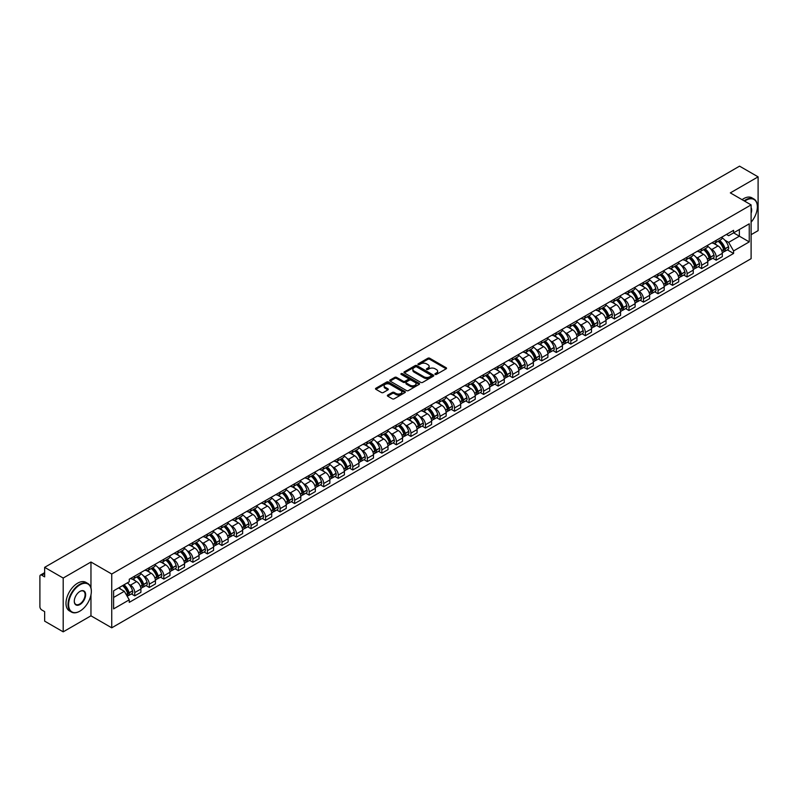 <?xml version="1.0" encoding="UTF-8"?>
<svg xmlns="http://www.w3.org/2000/svg" width="798" height="798" viewBox="0 0 798 798"><rect width="100%" height="100%" fill="white"/><g stroke="black" fill="none" stroke-linecap="round" stroke-linejoin="round"><path stroke-width="1.2" d="M435.179 374.402A0.908 0.519 0 0 0 436.456 374.402L446.172 368.796A1.297 0.748 0 0 0 446.551 368.267A1.297 0.748 0 0 0 446.172 367.738L429.713 358.232A1.297 0.748 0 0 0 427.888 358.232L418.172 363.848A0.908 0.519 0 0 0 419.449 364.586L420.706 363.858A4.14 2.394 0 0 1 426.561 363.858L427.928 364.646A4.14 2.394 0 0 1 429.144 366.342A4.14 2.394 0 0 1 427.928 368.028L426.671 368.756A0.908 0.519 0 0 0 427.957 369.494L429.214 368.766A4.14 2.394 0 0 1 435.06 368.766L436.436 369.564A4.14 2.394 0 0 1 437.653 371.25A4.14 2.394 0 0 1 436.436 372.935L435.179 373.664A0.908 0.519 0 0 0 435.179 374.402L435.179 373.664M387.738 395.09A1.297 0.748 0 0 0 387.359 395.618A1.297 0.748 0 0 0 387.738 396.147L392.357 398.81A1.297 0.748 0 0 0 394.182 398.81L404.975 392.586A1.297 0.748 0 0 0 405.354 392.057A1.297 0.748 0 0 0 404.975 391.529L388.516 382.023A1.297 0.748 0 0 0 386.681 382.023L375.888 388.247A1.297 0.748 0 0 0 375.509 388.776A1.297 0.748 0 0 0 375.888 389.304L381.474 392.526A1.297 0.748 0 0 0 383.299 392.526L387.918 389.863A1.297 0.748 0 0 0 388.297 389.334A1.297 0.748 0 0 0 387.918 388.806L385.155 387.21A3.461 1.995 0 0 1 384.137 385.793A3.461 1.995 0 0 1 386.272 383.948A3.461 1.995 0 0 1 390.042 384.387L400.885 390.641A3.461 1.995 0 0 1 401.893 392.057A3.461 1.995 0 0 1 399.758 393.903A3.461 1.995 0 0 1 395.988 393.464L394.182 392.426A1.297 0.748 0 0 0 392.357 392.426L387.738 395.09L387.738 396.147L392.357 393.504L392.357 392.426M111.74 574.021L90.962 562.021L63.192 578.051L44.648 567.348L739.556 166.154L758.1 176.857L730.33 192.887L751.108 204.887L111.74 574.021L111.74 627.817L751.108 258.682L751.108 204.887M420.795 382.392A1.297 0.748 0 0 0 422.631 382.392L433.414 376.157A1.297 0.748 0 0 0 433.793 375.629A1.297 0.748 0 0 0 433.414 375.1L416.955 365.604A1.297 0.748 0 0 0 415.13 365.604L404.337 371.828A1.297 0.748 0 0 0 403.958 372.357A1.297 0.748 0 0 0 404.337 372.885L420.795 382.392M401.544 374.601A0.908 0.519 0 0 1 402.461 374.731L419.179 384.377L408.406 390.601A1.297 0.748 0 0 1 406.571 390.601L390.112 381.095L394.731 378.452L394.731 377.374L390.112 380.038A1.297 0.748 0 0 0 389.733 380.566A1.297 0.748 0 0 0 390.112 381.095L390.112 380.038M394.731 378.452A1.297 0.748 0 0 1 396.556 378.452L396.556 377.374A1.297 0.748 0 0 0 394.731 377.374M396.556 377.374L403.239 381.225A1.297 0.748 0 0 0 405.065 381.225L408.127 379.459A1.297 0.748 0 0 0 408.506 378.93A1.297 0.748 0 0 0 408.127 378.402L401.175 374.392A0.908 0.519 0 0 1 402.461 373.654L419.199 383.319A1.297 0.748 0 0 1 419.578 383.838A1.297 0.748 0 0 1 419.199 384.367L419.199 383.319M63.192 578.051L63.192 631.846L44.648 621.143L44.648 611.627L41.765 609.951A2.633 1.526 -120 0 1 39.9 606.729L39.9 576.276A2.633 1.526 -120 0 1 40.449 575.069L44.648 572.645M751.108 234.682L758.1 230.652L758.1 176.857M63.192 631.846L90.962 615.817L111.74 627.817M44.648 567.348L44.648 576.874L41.765 575.208A2.633 1.526 -120 0 0 40.449 575.069M716.175 240.388A6.065 3.501 60 0 1 714.918 243.111L721.063 239.56A6.065 3.501 -120 0 0 722.32 236.836M710.33 248.587L711.886 249.475A6.065 3.501 60 0 1 716.175 256.906L722.32 253.355A6.065 3.501 -120 0 0 718.03 245.924L713.631 243.39M722.32 253.355L722.32 256.637L716.175 260.188L712.833 258.263M714.918 243.111A6.065 3.501 60 0 1 711.936 242.831M716.175 256.906L716.175 260.188M701.632 248.777A6.065 3.501 60 0 1 700.385 251.5L706.529 247.949A6.065 3.501 -120 0 0 707.786 245.225M698.3 266.652L701.632 268.577L707.786 265.026L707.786 261.744A6.065 3.501 -120 0 0 703.497 254.323L699.098 251.779M700.385 251.5A6.065 3.501 60 0 1 697.392 251.23M695.796 256.976L697.352 257.874A6.065 3.501 60 0 1 701.632 265.295L701.632 268.577M687.098 257.165A6.065 3.501 60 0 1 685.841 259.889L691.996 256.338A6.065 3.501 -120 0 0 693.253 253.624M683.766 275.041L687.098 276.966L693.253 273.415L693.253 270.133A6.065 3.501 -120 0 0 688.963 262.712L684.564 260.168M685.841 259.889A6.065 3.501 60 0 1 682.859 259.619M681.263 265.365L682.819 266.263A6.065 3.501 60 0 1 687.098 273.684L687.098 276.966M672.564 265.564A6.065 3.501 60 0 1 671.308 268.288L677.462 264.736A6.065 3.501 -120 0 0 678.709 262.013M669.233 283.43L672.564 285.355L678.719 281.804L678.719 278.532A6.065 3.501 -120 0 0 674.43 271.101L670.031 268.567M671.308 268.288A6.065 3.501 60 0 1 668.325 268.008M666.729 273.754L668.275 274.652A6.065 3.501 60 0 1 672.564 282.073L672.564 285.355M658.031 273.953A6.065 3.501 60 0 1 656.774 276.677L662.919 273.125A6.065 3.501 -120 0 0 664.175 270.402M654.699 291.829L658.031 293.754L664.175 290.203L664.175 286.921A6.065 3.501 -120 0 0 659.896 279.5L655.487 276.956M656.774 276.677A6.065 3.501 60 0 1 653.791 276.397M652.195 282.153L653.742 283.051A6.065 3.501 60 0 1 658.031 290.472L658.031 293.754M643.497 282.342A6.065 3.501 60 0 1 642.24 285.066L648.385 281.514A6.065 3.501 -120 0 0 649.642 278.791M640.156 300.218L643.497 302.143L649.642 298.592L649.642 295.31A6.065 3.501 -120 0 0 645.353 287.888L640.954 285.345M642.24 285.066A6.065 3.501 60 0 1 639.258 284.796M637.662 290.542L639.208 291.44A6.065 3.501 60 0 1 643.497 298.861L643.497 302.143M628.954 290.741A6.065 3.501 60 0 1 627.707 293.455L633.851 289.913A6.065 3.501 -120 0 0 635.108 287.19M625.622 308.607L628.954 310.532L635.108 306.981L635.108 303.699A6.065 3.501 -120 0 0 630.819 296.277L626.42 293.734M627.707 293.455A6.065 3.501 60 0 1 624.714 293.185M623.118 298.931L624.674 299.829A6.065 3.501 60 0 1 628.954 307.25L628.954 310.532M614.42 299.13A6.065 3.501 60 0 1 613.163 301.853L619.318 298.302A6.065 3.501 -120 0 0 620.575 295.579M611.088 317.006L614.42 318.931L620.575 315.38L620.575 312.098A6.065 3.501 -120 0 0 616.285 304.666L611.886 302.133M613.163 301.853A6.065 3.501 60 0 1 610.181 301.574M608.585 307.33L610.141 308.218A6.065 3.501 60 0 1 614.42 315.649L614.42 318.931M599.887 307.519A6.065 3.501 60 0 1 598.63 310.242L604.784 306.691A6.065 3.501 -120 0 0 606.041 303.968M596.555 325.394L599.887 327.32L606.041 323.769L606.041 320.487A6.065 3.501 -120 0 0 601.752 313.065L597.353 310.522M598.63 310.242A6.065 3.501 60 0 1 595.647 309.973M594.051 315.719L595.597 316.616A6.065 3.501 60 0 1 599.887 324.038L599.887 327.32M585.353 315.918A6.065 3.501 60 0 1 584.096 318.631L590.251 315.08A6.065 3.501 -120 0 0 591.498 312.367M582.021 333.783L585.353 335.709L591.498 332.158L591.498 328.876A6.065 3.501 -120 0 0 587.218 321.454L582.809 318.911M584.096 318.631A6.065 3.501 60 0 1 581.114 318.362M579.518 324.108L581.064 325.005A6.065 3.501 60 0 1 585.353 332.427L585.353 335.709M570.819 324.307A6.065 3.501 60 0 1 569.563 327.03L575.707 323.479A6.065 3.501 -120 0 0 576.964 320.756M567.478 342.172L570.819 344.108L576.964 340.556L576.964 337.275A6.065 3.501 -120 0 0 572.685 329.843L568.276 327.31M569.563 327.03A6.065 3.501 60 0 1 566.58 326.751M564.984 332.507L566.53 333.394A6.065 3.501 60 0 1 570.819 340.826L570.819 344.108M556.276 332.696A6.065 3.501 60 0 1 555.029 335.419L561.174 331.868A6.065 3.501 -120 0 0 562.43 329.145M552.944 350.571L556.286 352.497L562.43 348.945L562.43 345.664A6.065 3.501 -120 0 0 558.141 338.242L553.742 335.699M555.029 335.419A6.065 3.501 60 0 1 552.046 335.15M550.44 340.896L551.997 341.793A6.065 3.501 60 0 1 556.286 349.215L556.286 352.497M541.742 341.085A6.065 3.501 60 0 1 540.485 343.808L546.64 340.257A6.065 3.501 -120 0 0 547.897 337.544M538.411 358.96L541.742 360.886L547.897 357.334L547.897 354.053A6.065 3.501 -120 0 0 543.608 346.631L539.209 344.088M540.485 343.808A6.065 3.501 60 0 1 537.503 343.539M535.907 349.285L537.463 350.182A6.065 3.501 60 0 1 541.742 357.604L541.742 360.886M527.209 349.484A6.065 3.501 60 0 1 525.952 352.207L532.106 348.656A6.065 3.501 -120 0 0 533.363 345.933M523.877 367.349L527.209 369.274L533.363 365.723L533.363 362.452A6.065 3.501 -120 0 0 529.074 355.02L524.675 352.487M525.952 352.207A6.065 3.501 60 0 1 522.969 351.928M521.373 357.674L522.919 358.571A6.065 3.501 60 0 1 527.209 365.993L527.209 369.274M512.675 357.873A6.065 3.501 60 0 1 511.418 360.596L517.573 357.045A6.065 3.501 -120 0 0 518.82 354.322M509.343 375.748L512.675 377.673L518.82 374.122L518.82 370.841A6.065 3.501 -120 0 0 514.54 363.419L510.141 360.876M511.418 360.596A6.065 3.501 60 0 1 508.436 360.317M506.84 366.073L508.386 366.97A6.065 3.501 60 0 1 512.675 374.392L512.675 377.673M498.142 366.262A6.065 3.501 60 0 1 496.885 368.985L503.029 365.434A6.065 3.501 -120 0 0 504.286 362.711M494.8 384.137L498.142 386.062L504.286 382.511L504.286 379.23A6.065 3.501 -120 0 0 500.007 371.808L495.598 369.265M496.885 368.985A6.065 3.501 60 0 1 493.902 368.716M492.306 374.462L493.852 375.359A6.065 3.501 60 0 1 498.142 382.781L498.142 386.062M483.608 374.661A6.065 3.501 60 0 1 482.351 377.374L488.496 373.833A6.065 3.501 -120 0 0 489.753 371.11M480.266 392.526L483.608 394.451L489.753 390.9L489.753 387.619A6.065 3.501 -120 0 0 485.463 380.197L481.064 377.654M482.351 377.374A6.065 3.501 60 0 1 479.369 377.105M477.763 382.85L479.319 383.748A6.065 3.501 60 0 1 483.608 391.17L483.608 394.451M469.064 383.05A6.065 3.501 60 0 1 467.818 385.773L473.962 382.222A6.065 3.501 -120 0 0 475.219 379.499M465.733 400.925L469.064 402.85L475.219 399.299L475.219 396.017A6.065 3.501 -120 0 0 470.93 388.586L466.531 386.052M467.818 385.773A6.065 3.501 60 0 1 464.825 385.494M463.229 391.249L464.785 392.137A6.065 3.501 60 0 1 469.064 399.569L469.064 402.85M454.531 391.439A6.065 3.501 60 0 1 453.274 394.162L459.429 390.611A6.065 3.501 -120 0 0 460.685 387.888M451.199 409.314L454.531 411.239L460.685 407.688L460.685 404.406A6.065 3.501 -120 0 0 456.396 396.985L451.997 394.441M453.274 394.162A6.065 3.501 60 0 1 450.291 393.893M448.695 399.638L450.252 400.536A6.065 3.501 60 0 1 454.531 407.958L454.531 411.239M439.997 399.838A6.065 3.501 60 0 1 438.74 402.551L444.895 399A6.065 3.501 -120 0 0 446.142 396.287M436.666 417.703L439.997 419.628L446.152 416.077L446.152 412.795A6.065 3.501 -120 0 0 441.863 405.374L437.464 402.83M438.74 402.551A6.065 3.501 60 0 1 435.758 402.282M434.162 408.027L435.708 408.925A6.065 3.501 60 0 1 439.997 416.347L439.997 419.628M425.464 408.227A6.065 3.501 60 0 1 424.207 410.95L430.351 407.399A6.065 3.501 -120 0 0 431.608 404.676M422.132 426.092L425.464 428.027L431.608 424.476L431.608 421.194A6.065 3.501 -120 0 0 427.329 413.763L422.92 411.229M424.207 410.95A6.065 3.501 60 0 1 421.224 410.671M419.628 416.426L421.174 417.314A6.065 3.501 60 0 1 425.464 424.745L425.464 428.027M410.93 416.616A6.065 3.501 60 0 1 409.673 419.339L415.818 415.788A6.065 3.501 -120 0 0 417.075 413.065M407.588 434.491L410.93 436.416L417.075 432.865L417.075 429.583A6.065 3.501 -120 0 0 412.785 422.162L408.386 419.618M409.673 419.339A6.065 3.501 60 0 1 406.691 419.07M405.095 424.815L406.641 425.713A6.065 3.501 60 0 1 410.93 433.134L410.93 436.416M396.387 425.005A6.065 3.501 60 0 1 395.14 427.728L401.284 424.177A6.065 3.501 -120 0 0 402.541 421.464M393.055 442.88L396.387 444.805L402.541 441.254L402.541 437.972A6.065 3.501 -120 0 0 398.252 430.551L393.853 428.007M395.14 427.728A6.065 3.501 60 0 1 392.147 427.459M390.551 433.204L392.107 434.102A6.065 3.501 60 0 1 396.387 441.523L396.387 444.805M381.853 433.404A6.065 3.501 60 0 1 380.596 436.127L386.751 432.576A6.065 3.501 -120 0 0 388.008 429.853M378.521 451.269L381.853 453.194L388.008 449.643L388.008 446.361A6.065 3.501 -120 0 0 383.718 438.94L379.319 436.406M380.596 436.127A6.065 3.501 60 0 1 377.614 435.848M376.018 441.593L377.574 442.491A6.065 3.501 60 0 1 381.853 449.912L381.853 453.194M367.319 441.793A6.065 3.501 60 0 1 366.063 444.516L372.217 440.965A6.065 3.501 -120 0 0 373.474 438.242M363.988 459.668L367.319 461.593L373.474 458.042L373.474 454.76A6.065 3.501 -120 0 0 369.185 447.339L364.786 444.795M366.063 444.516A6.065 3.501 60 0 1 363.08 444.237M361.484 449.992L363.03 450.89A6.065 3.501 60 0 1 367.319 458.311L367.319 461.593M352.786 450.182A6.065 3.501 60 0 1 351.529 452.905L357.684 449.354A6.065 3.501 -120 0 0 358.93 446.631M349.454 468.057L352.786 469.982L358.93 466.431L358.93 463.149A6.065 3.501 -120 0 0 354.651 455.728L350.242 453.184M351.529 452.905A6.065 3.501 60 0 1 348.546 452.636M346.95 458.381L348.497 459.279A6.065 3.501 60 0 1 352.786 466.7L352.786 469.982M338.252 458.581A6.065 3.501 60 0 1 336.995 461.294L343.14 457.753A6.065 3.501 -120 0 0 344.397 455.03M334.911 476.446L338.252 478.371L344.397 474.82L344.397 471.538A6.065 3.501 -120 0 0 340.118 464.117L335.709 461.573M336.995 461.294A6.065 3.501 60 0 1 334.013 461.025M332.417 466.77L333.963 467.668A6.065 3.501 60 0 1 338.252 475.089L338.252 478.371M323.709 466.97A6.065 3.501 60 0 1 322.462 469.693L328.606 466.142A6.065 3.501 -120 0 0 329.863 463.419M320.377 484.845L323.719 486.77L329.863 483.219L329.863 479.937A6.065 3.501 -120 0 0 325.574 472.506L321.175 469.972M322.462 469.693A6.065 3.501 60 0 1 319.479 469.414M317.873 475.169L319.429 476.057A6.065 3.501 60 0 1 323.719 483.488L323.719 486.77M309.175 475.359A6.065 3.501 60 0 1 307.918 478.082L314.073 474.531A6.065 3.501 -120 0 0 315.33 471.808M305.843 493.234L309.175 495.159L315.33 491.608L315.33 488.326A6.065 3.501 -120 0 0 311.04 480.905L306.641 478.361M307.918 478.082A6.065 3.501 60 0 1 304.936 477.812M303.34 483.558L304.896 484.456A6.065 3.501 60 0 1 309.175 491.877L309.175 495.159M294.642 483.758A6.065 3.501 60 0 1 293.385 486.471L299.539 482.92A6.065 3.501 -120 0 0 300.796 480.206M291.31 501.623L294.642 503.548L300.796 499.997L300.796 496.715A6.065 3.501 -120 0 0 296.507 489.294L292.108 486.75M293.385 486.471A6.065 3.501 60 0 1 290.402 486.201M288.806 491.947L290.352 492.845A6.065 3.501 60 0 1 294.642 500.266L294.642 503.548M280.108 492.147A6.065 3.501 60 0 1 278.851 494.87L285.006 491.319A6.065 3.501 -120 0 0 286.253 488.595M276.776 510.012L280.108 511.947L286.253 508.396L286.253 505.114A6.065 3.501 -120 0 0 281.973 497.683L277.574 495.149M278.851 494.87A6.065 3.501 60 0 1 275.869 494.59M274.273 500.346L275.819 501.234A6.065 3.501 60 0 1 280.108 508.665L280.108 511.947M265.574 500.536A6.065 3.501 60 0 1 264.318 503.259L270.462 499.708A6.065 3.501 -120 0 0 271.719 496.984M262.233 518.411L265.574 520.336L271.719 516.785L271.719 513.503A6.065 3.501 -120 0 0 267.44 506.082L263.031 503.538M264.318 503.259A6.065 3.501 60 0 1 261.335 502.989M259.739 508.735L261.285 509.633A6.065 3.501 60 0 1 265.574 517.054L265.574 520.336M251.041 508.925A6.065 3.501 60 0 1 249.784 511.648L255.929 508.097A6.065 3.501 -120 0 0 257.185 505.383M247.699 526.8L251.041 528.725L257.185 525.174L257.185 521.892A6.065 3.501 -120 0 0 252.896 514.471L248.497 511.927M249.784 511.648A6.065 3.501 60 0 1 246.801 511.378M245.195 517.124L246.752 518.022A6.065 3.501 60 0 1 251.041 525.443L251.041 528.725M236.497 517.323A6.065 3.501 60 0 1 235.25 520.047L241.395 516.496A6.065 3.501 -120 0 0 242.652 513.772M233.166 535.189L236.497 537.114L242.652 533.563L242.652 530.281A6.065 3.501 -120 0 0 238.363 522.86L233.964 520.316M235.25 520.047A6.065 3.501 60 0 1 232.258 519.767M230.662 525.513L232.218 526.411A6.065 3.501 60 0 1 236.497 533.832L236.497 537.114M221.964 525.712A6.065 3.501 60 0 1 220.707 528.436L226.861 524.885A6.065 3.501 -120 0 0 228.118 522.161M218.632 543.588L221.964 545.513L228.118 541.962L228.118 538.68A6.065 3.501 -120 0 0 223.829 531.259L219.43 528.715M220.707 528.436A6.065 3.501 60 0 1 217.724 528.156M216.128 533.912L217.684 534.8A6.065 3.501 60 0 1 221.964 542.231L221.964 545.513M207.43 534.101A6.065 3.501 60 0 1 206.173 536.825L212.328 533.273A6.065 3.501 -120 0 0 213.575 530.55M204.098 551.977L207.43 553.902L213.585 550.351L213.585 547.069A6.065 3.501 -120 0 0 209.295 539.648L204.896 537.104M206.173 536.825A6.065 3.501 60 0 1 203.191 536.555M201.595 542.301L203.141 543.199A6.065 3.501 60 0 1 207.43 550.62L207.43 553.902M192.897 542.5A6.065 3.501 60 0 1 191.64 545.214L197.784 541.672A6.065 3.501 -120 0 0 199.041 538.949M189.565 560.366L192.897 562.291L199.041 558.74L199.041 555.458A6.065 3.501 -120 0 0 194.762 548.036L190.353 545.493M191.64 545.214A6.065 3.501 60 0 1 188.657 544.944M187.061 550.69L188.607 551.588A6.065 3.501 60 0 1 192.897 559.009L192.897 562.291M178.363 550.889A6.065 3.501 60 0 1 177.106 553.613L183.251 550.061A6.065 3.501 -120 0 0 184.508 547.338M175.021 568.765L178.363 570.69L184.508 567.139L184.508 563.857A6.065 3.501 -120 0 0 180.218 556.425L175.819 553.892M177.106 553.613A6.065 3.501 60 0 1 174.124 553.333M172.528 559.089L174.074 559.977A6.065 3.501 60 0 1 178.363 567.408L178.363 570.69M163.819 559.278A6.065 3.501 60 0 1 162.573 562.001L168.717 558.45A6.065 3.501 -120 0 0 169.974 555.727M160.488 577.154L163.819 579.079L169.974 575.528L169.974 572.246A6.065 3.501 -120 0 0 165.685 564.824L161.286 562.281M162.573 562.001A6.065 3.501 60 0 1 159.58 561.732M157.984 567.478L159.54 568.375A6.065 3.501 60 0 1 163.819 575.797L163.819 579.079M149.286 567.677A6.065 3.501 60 0 1 148.029 570.39L154.184 566.839A6.065 3.501 -120 0 0 155.44 564.126M145.954 585.542L149.286 587.468L155.44 583.917L155.44 580.635A6.065 3.501 -120 0 0 151.151 573.213L146.752 570.67M148.029 570.39A6.065 3.501 60 0 1 145.046 570.121M143.45 575.867L145.007 576.764A6.065 3.501 60 0 1 149.286 584.186L149.286 587.468M134.752 576.066A6.065 3.501 60 0 1 133.495 578.789L139.65 575.238A6.065 3.501 -120 0 0 140.907 572.515M131.421 593.931L134.752 595.857L140.907 592.316L140.907 589.034A6.065 3.501 -120 0 0 136.618 581.602L132.219 579.069M133.495 578.789A6.065 3.501 60 0 1 130.513 578.51M128.917 584.266L130.463 585.153A6.065 3.501 60 0 1 134.752 592.585L134.752 595.857M726.469 234.442L728.654 235.709L749.252 223.819L739.367 229.525L739.367 236.188L728.654 242.373L724.873 240.188M113.605 597.473L124.318 591.288L129.256 599.847L113.605 608.884L113.605 590.809L129.256 581.772L129.256 579.238L733.591 230.323L733.591 232.856L749.252 241.894L733.591 250.931L728.654 242.373M749.252 223.819L749.252 241.894M129.256 599.847L129.256 602.37L733.591 253.455L733.591 250.931M90.962 562.021L90.962 587.917M90.962 594.949L90.962 615.817M124.318 591.288L118.543 587.956M727.367 249.864L733.591 253.455M435.538 374.531L436.436 374.013A4.14 2.394 0 0 0 437.653 372.327L437.653 371.25M429.144 366.342L429.144 367.419A4.14 2.394 0 0 1 427.928 369.105L427.03 369.624M446.162 368.806L429.713 359.309A1.297 0.748 0 0 0 427.888 359.309L418.531 364.706M433.414 375.1L433.414 376.157L416.955 366.671A1.297 0.748 0 0 0 415.13 366.671L404.347 372.895M431.129 375.998A0.908 0.519 0 0 0 431.129 375.26L416.686 366.92A0.908 0.519 0 0 0 415.399 366.92L414.072 367.688A4.14 2.394 0 0 0 412.865 369.374A4.14 2.394 0 0 0 414.072 371.06L423.947 376.766A4.14 2.394 0 0 0 429.803 376.766L431.129 375.998L431.129 377.075A0.908 0.519 0 0 0 431.399 376.706L431.399 375.629M412.865 369.374L412.865 370.452A4.14 2.394 0 0 0 414.072 372.137L414.072 371.06M431.129 377.075L429.803 377.843A4.14 2.394 0 0 1 423.947 377.843L414.072 372.137M396.556 378.452L403.239 382.302A1.297 0.748 0 0 0 405.065 382.302L408.127 380.536A1.297 0.748 0 0 0 408.506 380.008L408.506 378.93M410.162 385.225A3.461 1.995 0 0 0 413.933 385.663A3.461 1.995 0 0 0 416.067 383.818A3.461 1.995 0 0 0 415.06 382.402L411.239 380.197A1.297 0.748 0 0 0 409.414 380.197L406.342 381.973A1.297 0.748 0 0 0 405.963 382.491A1.297 0.748 0 0 0 406.342 383.02L410.162 385.225L410.162 386.302A3.461 1.995 0 0 0 413.933 386.741A3.461 1.995 0 0 0 416.067 384.895L416.067 383.818M405.963 382.491L405.963 383.569A1.297 0.748 0 0 0 406.342 384.097L406.342 383.02M410.162 386.302L406.342 384.097M401.893 392.057L401.893 393.125A3.461 1.995 0 0 1 399.758 394.97A3.461 1.995 0 0 1 395.988 394.541L394.182 393.504A1.297 0.748 0 0 0 392.357 393.504M384.137 385.793L384.137 386.87A3.461 1.995 0 0 0 385.155 388.287L385.155 387.21M387.898 389.873L385.155 388.287M404.955 392.596L388.516 383.1A1.297 0.748 0 0 0 386.681 383.1L375.908 389.314L375.888 388.247M718.459 241.066A8.299 4.788 60 0 1 718.499 241.086A8.299 4.788 60 0 1 723.966 248.537L724.015 248.707A1.616 0.928 60 0 1 723.756 249.974A1.616 0.928 60 0 1 723.716 249.993M718.1 241.275A10.015 5.785 60 0 1 723.596 249.535L723.646 249.704A3.332 1.925 60 0 1 723.118 252.318L722.3 252.796M723.686 251.579A3.332 1.925 -120 0 0 724.614 251.46A3.332 1.925 -120 0 0 725.143 248.846L725.093 248.677A10.015 5.785 -120 0 0 719.587 240.407M722.19 237.904A10.015 5.785 60 0 1 728.494 246.712L728.544 246.881A3.332 1.925 60 0 1 728.015 249.495L724.614 251.46M714.679 243.22A10.015 5.785 60 0 1 716.774 245.195M721.641 245.215L722.918 245.954M703.926 249.455A8.299 4.788 60 0 1 703.966 249.475A8.299 4.788 60 0 1 709.432 256.926L709.472 257.096A1.616 0.928 60 0 1 709.223 258.362A1.616 0.928 60 0 1 709.183 258.382M703.557 249.664A10.015 5.785 60 0 1 709.063 257.924L709.113 258.103A3.332 1.925 60 0 1 708.584 260.707L707.756 261.185M709.153 259.978A3.332 1.925 -120 0 0 710.08 259.849A3.332 1.925 -120 0 0 710.599 257.235L710.559 257.066A10.015 5.785 -120 0 0 705.053 248.806M707.656 246.293A10.015 5.785 60 0 1 713.951 255.101L714.001 255.27A3.332 1.925 60 0 1 713.482 257.884L710.08 259.849M700.145 251.619A10.015 5.785 60 0 1 702.24 253.594M707.108 253.604L708.385 254.343M689.392 257.844A8.299 4.788 60 0 1 689.432 257.874A8.299 4.788 60 0 1 694.888 265.315L694.938 265.495A1.616 0.928 60 0 1 694.689 266.761A1.616 0.928 60 0 1 694.649 266.781M689.023 258.053A10.015 5.785 60 0 1 694.529 266.323L694.579 266.492A3.332 1.925 60 0 1 694.051 269.106L693.223 269.584M694.619 268.367A3.332 1.925 -120 0 0 695.547 268.238A3.332 1.925 -120 0 0 696.065 265.634L696.016 265.455A10.015 5.785 -120 0 0 690.519 257.195M693.123 254.682A10.015 5.785 60 0 1 699.417 263.49L699.467 263.669A3.332 1.925 60 0 1 698.938 266.283L695.547 268.238M685.612 260.008A10.015 5.785 60 0 1 687.696 261.983M692.564 261.993L693.841 262.732M674.849 266.243A8.299 4.788 60 0 1 674.899 266.263A8.299 4.788 60 0 1 680.355 273.714L680.405 273.884A1.616 0.928 60 0 1 680.145 275.15A1.616 0.928 60 0 1 680.115 275.17M674.49 266.452A10.015 5.785 60 0 1 679.996 274.712L680.046 274.881A3.332 1.925 60 0 1 679.517 277.495L678.689 277.973M680.086 276.756A3.332 1.925 -120 0 0 681.003 276.637A3.332 1.925 -120 0 0 681.532 274.023L681.482 273.854A10.015 5.785 -120 0 0 675.976 265.584M678.589 263.081A10.015 5.785 60 0 1 684.884 271.889L684.933 272.058A3.332 1.925 60 0 1 684.405 274.672L681.003 276.637M671.078 268.397A10.015 5.785 60 0 1 673.163 270.372M678.031 270.392L679.307 271.121M660.315 274.632A8.299 4.788 60 0 1 660.355 274.652A8.299 4.788 60 0 1 665.821 282.103L665.871 282.273A1.616 0.928 60 0 1 665.612 283.539A1.616 0.928 60 0 1 665.582 283.559M659.956 274.841A10.015 5.785 60 0 1 665.452 283.1L665.502 283.27A3.332 1.925 60 0 1 664.983 285.884L664.155 286.362M665.552 285.155A3.332 1.925 -120 0 0 666.47 285.026A3.332 1.925 -120 0 0 666.998 282.412L666.948 282.243A10.015 5.785 -120 0 0 661.442 273.983M664.056 271.47A10.015 5.785 60 0 1 670.35 280.278L670.4 280.447A3.332 1.925 60 0 1 669.871 283.061L666.47 285.026M656.535 276.796A10.015 5.785 60 0 1 658.629 278.761M663.497 278.781L664.774 279.519M645.782 283.021A8.299 4.788 60 0 1 645.821 283.051A8.299 4.788 60 0 1 651.288 290.492L651.338 290.671A1.616 0.928 60 0 1 651.078 291.938A1.616 0.928 60 0 1 651.038 291.958M645.422 283.23A10.015 5.785 60 0 1 650.919 291.489L650.969 291.669A3.332 1.925 60 0 1 650.45 294.282L649.622 294.761M651.018 293.544A3.332 1.925 -120 0 0 651.936 293.415A3.332 1.925 -120 0 0 652.465 290.801L652.415 290.632A10.015 5.785 -120 0 0 646.909 282.372M649.522 279.859A10.015 5.785 60 0 1 655.816 288.667L655.866 288.846A3.332 1.925 60 0 1 655.338 291.46L651.936 293.415M642.001 285.185A10.015 5.785 60 0 1 644.096 287.16M648.964 287.17L650.24 287.908M751.108 222.193A16.08 9.277 120 0 0 757.352 206.872A16.08 9.277 120 0 0 745.99 200.308A16.08 9.277 120 0 0 744.664 201.156M744.135 200.857A16.469 9.506 -60 0 1 745.711 199.829A16.469 9.506 -60 0 1 753.94 199.011A16.469 9.506 -60 0 1 757.352 206.552A16.469 9.506 -60 0 1 757.352 206.712M751.108 207.64A8.04 4.638 -60 0 1 751.108 213.315M742.09 199.67A16.469 9.506 -60 0 1 743.656 198.642A16.469 9.506 -60 0 1 751.896 197.824L753.94 199.011M79.69 611.248L79.97 611.088A16.08 9.277 120 0 0 91.331 591.398A16.08 9.277 120 0 0 79.97 584.834A16.08 9.277 120 0 0 68.598 604.525A16.08 9.277 120 0 0 79.97 611.088L79.69 611.248A16.469 9.506 -60 0 1 71.451 612.066A16.469 9.506 -60 0 1 68.927 598.859A16.469 9.506 -60 0 1 79.69 584.345A16.469 9.506 -60 0 1 87.92 583.538A16.469 9.506 -60 0 1 91.331 591.079A16.469 9.506 -60 0 1 91.331 591.238M79.97 591.398L79.97 591.398A8.04 4.638 -60 0 1 85.645 594.68A8.04 4.638 -60 0 1 79.97 604.525A8.04 4.638 -60 0 1 74.284 601.243A8.04 4.638 -60 0 1 79.97 591.398L79.97 591.398M74.284 601.074A7.641 4.409 120 0 0 75.86 604.415A7.641 4.409 120 0 0 79.69 604.036A7.641 4.409 120 0 0 84.678 597.303A7.641 4.409 120 0 0 83.511 591.178A7.641 4.409 120 0 0 79.82 591.478M71.451 612.066L69.396 610.879A16.469 9.506 -60 0 1 66.872 597.682A16.469 9.506 -60 0 1 77.635 583.168A16.469 9.506 -60 0 1 85.875 582.35L87.92 583.538M631.248 291.41A8.299 4.788 60 0 1 631.288 291.44A8.299 4.788 60 0 1 636.754 298.891L636.794 299.06A1.616 0.928 60 0 1 636.545 300.327A1.616 0.928 60 0 1 636.505 300.347M630.879 291.619A10.015 5.785 60 0 1 636.385 299.888L636.435 300.058A3.332 1.925 60 0 1 635.906 302.671L635.078 303.15M636.475 301.933A3.332 1.925 -120 0 0 637.403 301.814A3.332 1.925 -120 0 0 637.921 299.2L637.881 299.031A10.015 5.785 -120 0 0 632.375 290.761M634.979 288.248A10.015 5.785 60 0 1 641.283 297.065L641.323 297.235A3.332 1.925 60 0 1 640.804 299.849L637.403 301.814M627.467 293.574A10.015 5.785 60 0 1 629.562 295.549M634.43 295.559L635.707 296.297M616.714 299.809A8.299 4.788 60 0 1 616.754 299.829A8.299 4.788 60 0 1 622.211 307.28L622.26 307.449A1.616 0.928 60 0 1 622.011 308.716A1.616 0.928 60 0 1 621.971 308.736M616.345 300.018A10.015 5.785 60 0 1 621.851 308.277L621.901 308.447A3.332 1.925 60 0 1 621.373 311.06L620.545 311.539M621.941 310.322A3.332 1.925 -120 0 0 622.869 310.203A3.332 1.925 -120 0 0 623.388 307.589L623.338 307.42A10.015 5.785 -120 0 0 617.842 299.15M620.445 296.647A10.015 5.785 60 0 1 626.739 305.454L626.789 305.624A3.332 1.925 60 0 1 626.27 308.237L622.869 310.203M612.934 301.963A10.015 5.785 60 0 1 615.019 303.938M619.896 303.958L621.173 304.696M602.171 308.198A8.299 4.788 60 0 1 602.221 308.218A8.299 4.788 60 0 1 607.677 315.669L607.727 315.838A1.616 0.928 60 0 1 607.478 317.115A1.616 0.928 60 0 1 607.438 317.125M601.812 308.407A10.015 5.785 60 0 1 607.318 316.666L607.368 316.846A3.332 1.925 60 0 1 606.839 319.459L606.011 319.928M607.408 318.721A3.332 1.925 -120 0 0 608.325 318.592A3.332 1.925 -120 0 0 608.854 315.978L608.804 315.809A10.015 5.785 -120 0 0 603.298 307.549M605.911 305.036A10.015 5.785 60 0 1 612.206 313.843L612.256 314.023A3.332 1.925 60 0 1 611.727 316.626L608.325 318.592M598.4 310.362A10.015 5.785 60 0 1 600.485 312.337M605.353 312.347L606.63 313.085M587.637 316.587A8.299 4.788 60 0 1 587.677 316.616A8.299 4.788 60 0 1 593.143 324.068L593.193 324.237A1.616 0.928 60 0 1 592.934 325.504A1.616 0.928 60 0 1 592.904 325.524M587.278 316.796A10.015 5.785 60 0 1 592.784 325.065L592.824 325.235A3.332 1.925 60 0 1 592.306 327.848L591.478 328.327M592.874 327.11A3.332 1.925 -120 0 0 593.792 326.99A3.332 1.925 -120 0 0 594.32 324.377L594.271 324.197A10.015 5.785 -120 0 0 588.764 315.938M591.378 313.424A10.015 5.785 60 0 1 597.672 322.242L597.722 322.412A3.332 1.925 60 0 1 597.193 325.025L593.792 326.99M583.857 318.751A10.015 5.785 60 0 1 585.951 320.726M590.819 320.736L592.096 321.474M573.104 324.986A8.299 4.788 60 0 1 573.144 325.005A8.299 4.788 60 0 1 578.61 332.457L578.66 332.626A1.616 0.928 60 0 1 578.4 333.893A1.616 0.928 60 0 1 578.37 333.913M572.745 325.195A10.015 5.785 60 0 1 578.241 333.454L578.291 333.624A3.332 1.925 60 0 1 577.772 336.237L576.944 336.716M578.341 335.499A3.332 1.925 -120 0 0 579.258 335.379A3.332 1.925 -120 0 0 579.787 332.766L579.737 332.596A10.015 5.785 -120 0 0 574.231 324.327M576.844 321.823A10.015 5.785 60 0 1 583.139 330.631L583.188 330.801A3.332 1.925 60 0 1 582.66 333.414L579.258 335.379M569.323 327.14A10.015 5.785 60 0 1 571.418 329.115M576.286 329.135L577.562 329.873M558.57 333.374A8.299 4.788 60 0 1 558.61 333.394A8.299 4.788 60 0 1 564.076 340.846L564.126 341.015A1.616 0.928 60 0 1 563.867 342.282A1.616 0.928 60 0 1 563.827 342.302M558.201 333.584A10.015 5.785 60 0 1 563.707 341.843L563.757 342.023A3.332 1.925 60 0 1 563.228 344.626L562.4 345.105M563.797 343.898A3.332 1.925 -120 0 0 564.725 343.768A3.332 1.925 -120 0 0 565.253 341.155L565.203 340.985A10.015 5.785 -120 0 0 559.697 332.726M562.301 330.212A10.015 5.785 60 0 1 568.605 339.02L568.645 339.19A3.332 1.925 60 0 1 568.126 341.803L564.725 343.768M554.79 335.539A10.015 5.785 60 0 1 556.884 337.514M561.752 337.524L563.029 338.262M544.037 341.763A8.299 4.788 60 0 1 544.076 341.793A8.299 4.788 60 0 1 549.533 349.235L549.583 349.414A1.616 0.928 60 0 1 549.333 350.681A1.616 0.928 60 0 1 549.293 350.701M543.667 341.973A10.015 5.785 60 0 1 549.174 350.242L549.224 350.412A3.332 1.925 60 0 1 548.695 353.025L547.867 353.504M549.263 352.287A3.332 1.925 -120 0 0 550.191 352.157A3.332 1.925 -120 0 0 550.71 349.554L550.66 349.374A10.015 5.785 -120 0 0 545.164 341.115M547.767 338.601A10.015 5.785 60 0 1 554.061 347.409L554.111 347.589A3.332 1.925 60 0 1 553.593 350.202L550.191 352.157M540.256 343.928A10.015 5.785 60 0 1 542.341 345.903M547.219 345.913L548.495 346.651M529.493 350.162A8.299 4.788 60 0 1 529.543 350.182A8.299 4.788 60 0 1 534.999 357.634L535.049 357.803A1.616 0.928 60 0 1 534.8 359.07A1.616 0.928 60 0 1 534.76 359.09M529.134 350.372A10.015 5.785 60 0 1 534.64 358.631L534.69 358.801A3.332 1.925 60 0 1 534.161 361.414L533.333 361.893M534.73 360.676A3.332 1.925 -120 0 0 535.648 360.556A3.332 1.925 -120 0 0 536.176 357.943L536.126 357.773A10.015 5.785 -120 0 0 530.63 349.504M533.234 347A10.015 5.785 60 0 1 539.528 355.808L539.578 355.978A3.332 1.925 60 0 1 539.049 358.591L535.648 360.556M525.722 352.317A10.015 5.785 60 0 1 527.807 354.292M532.675 354.312L533.952 355.04M514.959 358.551A8.299 4.788 60 0 1 514.999 358.571A8.299 4.788 60 0 1 520.466 366.023L520.515 366.192A1.616 0.928 60 0 1 520.256 367.459A1.616 0.928 60 0 1 520.226 367.479M514.6 358.761A10.015 5.785 60 0 1 520.106 367.02L520.156 367.19A3.332 1.925 60 0 1 519.628 369.803L518.8 370.282M520.196 369.075A3.332 1.925 -120 0 0 521.114 368.945A3.332 1.925 -120 0 0 521.643 366.332L521.593 366.162A10.015 5.785 -120 0 0 516.087 357.903M518.7 355.389A10.015 5.785 60 0 1 524.994 364.197L525.044 364.367A3.332 1.925 60 0 1 524.515 366.98L521.114 368.945M511.179 360.716A10.015 5.785 60 0 1 513.274 362.681M518.141 362.701L519.418 363.439M500.426 366.94A8.299 4.788 60 0 1 500.466 366.97A8.299 4.788 60 0 1 505.932 374.412L505.982 374.591A1.616 0.928 60 0 1 505.723 375.858A1.616 0.928 60 0 1 505.693 375.878M500.067 367.15A10.015 5.785 60 0 1 505.563 375.409L505.613 375.589A3.332 1.925 60 0 1 505.094 378.202L504.266 378.681M505.663 377.464A3.332 1.925 -120 0 0 506.58 377.334A3.332 1.925 -120 0 0 507.109 374.721L507.059 374.551A10.015 5.785 -120 0 0 501.553 366.292M504.166 363.778A10.015 5.785 60 0 1 510.461 372.586L510.511 372.766A3.332 1.925 60 0 1 509.982 375.379L506.58 377.334M496.645 369.105A10.015 5.785 60 0 1 498.74 371.08M503.608 371.09L504.885 371.828M485.892 375.329A8.299 4.788 60 0 1 485.932 375.359A8.299 4.788 60 0 1 491.398 382.811L491.448 382.98A1.616 0.928 60 0 1 491.189 384.247A1.616 0.928 60 0 1 491.149 384.267M485.533 375.539A10.015 5.785 60 0 1 491.029 383.808L491.079 383.978A3.332 1.925 60 0 1 490.551 386.591L489.733 387.07M491.129 385.853A3.332 1.925 -120 0 0 492.047 385.733A3.332 1.925 -120 0 0 492.575 383.12L492.526 382.94A10.015 5.785 -120 0 0 487.019 374.681M489.623 372.167A10.015 5.785 60 0 1 495.927 380.985L495.977 381.155A3.332 1.925 60 0 1 495.448 383.768L492.047 385.733M482.112 377.494A10.015 5.785 60 0 1 484.206 379.469M489.074 379.479L490.351 380.217M471.359 383.728A8.299 4.788 60 0 1 471.399 383.748A8.299 4.788 60 0 1 476.865 391.2L476.905 391.369A1.616 0.928 60 0 1 476.655 392.636A1.616 0.928 60 0 1 476.615 392.656M470.99 383.938A10.015 5.785 60 0 1 476.496 392.197L476.546 392.367A3.332 1.925 60 0 1 476.017 394.98L475.189 395.459M476.586 394.242A3.332 1.925 -120 0 0 477.513 394.122A3.332 1.925 -120 0 0 478.032 391.509L477.992 391.339A10.015 5.785 -120 0 0 472.486 383.07M475.089 380.566A10.015 5.785 60 0 1 481.384 389.374L481.433 389.544A3.332 1.925 60 0 1 480.915 392.157L477.513 394.122M467.578 385.883A10.015 5.785 60 0 1 469.673 387.858M474.541 387.878L475.817 388.616M456.825 392.117A8.299 4.788 60 0 1 456.865 392.137A8.299 4.788 60 0 1 462.321 399.589L462.371 399.758A1.616 0.928 60 0 1 462.122 401.035A1.616 0.928 60 0 1 462.082 401.045M456.456 392.327A10.015 5.785 60 0 1 461.962 400.586L462.012 400.766A3.332 1.925 60 0 1 461.483 403.379L460.655 403.848M462.052 402.641A3.332 1.925 -120 0 0 462.98 402.511A3.332 1.925 -120 0 0 463.498 399.898L463.448 399.728A10.015 5.785 -120 0 0 457.952 391.469M460.556 388.955A10.015 5.785 60 0 1 466.85 397.763L466.9 397.943A3.332 1.925 60 0 1 466.371 400.546L462.98 402.511M453.045 394.282A10.015 5.785 60 0 1 455.129 396.257M459.997 396.267L461.274 397.005M442.282 400.506A8.299 4.788 60 0 1 442.331 400.536A8.299 4.788 60 0 1 447.788 407.987L447.838 408.157A1.616 0.928 60 0 1 447.578 409.424A1.616 0.928 60 0 1 447.548 409.444M441.922 400.716A10.015 5.785 60 0 1 447.429 408.985L447.479 409.155A3.332 1.925 60 0 1 446.95 411.768L446.122 412.247M447.518 411.03A3.332 1.925 -120 0 0 448.436 410.91A3.332 1.925 -120 0 0 448.965 408.297L448.915 408.117A10.015 5.785 -120 0 0 443.409 399.858M446.022 397.344A10.015 5.785 60 0 1 452.316 406.162L452.366 406.332A3.332 1.925 60 0 1 451.838 408.945L448.436 410.91M438.511 402.671A10.015 5.785 60 0 1 440.596 404.646M445.464 404.656L446.74 405.394M427.748 408.905A8.299 4.788 60 0 1 427.788 408.925A8.299 4.788 60 0 1 433.254 416.376L433.304 416.546A1.616 0.928 60 0 1 433.045 417.813A1.616 0.928 60 0 1 433.015 417.833M427.389 409.115A10.015 5.785 60 0 1 432.885 417.374L432.935 417.544A3.332 1.925 60 0 1 432.416 420.157L431.588 420.636M432.985 419.419A3.332 1.925 -120 0 0 433.903 419.299A3.332 1.925 -120 0 0 434.431 416.686L434.381 416.516A10.015 5.785 -120 0 0 428.875 408.247M431.489 405.743A10.015 5.785 60 0 1 437.783 414.551L437.833 414.721A3.332 1.925 60 0 1 437.304 417.334L433.903 419.299M423.967 411.06A10.015 5.785 60 0 1 426.062 413.035M430.93 413.055L432.207 413.793M413.214 417.294A8.299 4.788 60 0 1 413.254 417.314A8.299 4.788 60 0 1 418.721 424.765L418.77 424.935A1.616 0.928 60 0 1 418.511 426.202A1.616 0.928 60 0 1 418.471 426.222M412.855 417.504A10.015 5.785 60 0 1 418.351 425.763L418.401 425.942A3.332 1.925 60 0 1 417.883 428.546L417.055 429.025M418.451 427.818A3.332 1.925 -120 0 0 419.369 427.688A3.332 1.925 -120 0 0 419.898 425.075L419.848 424.905A10.015 5.785 -120 0 0 414.342 416.646M416.955 414.132A10.015 5.785 60 0 1 423.249 422.94L423.299 423.11A3.332 1.925 60 0 1 422.77 425.723L419.369 427.688M409.434 419.459A10.015 5.785 60 0 1 411.529 421.434M416.396 421.444L417.673 422.182M398.681 425.683A8.299 4.788 60 0 1 398.721 425.713A8.299 4.788 60 0 1 404.187 433.154L404.227 433.334A1.616 0.928 60 0 1 403.978 434.601A1.616 0.928 60 0 1 403.938 434.621M398.312 425.893A10.015 5.785 60 0 1 403.818 434.162L403.868 434.331A3.332 1.925 60 0 1 403.339 436.945L402.511 437.424M403.908 436.207A3.332 1.925 -120 0 0 404.835 436.077A3.332 1.925 -120 0 0 405.354 433.474L405.314 433.294A10.015 5.785 -120 0 0 399.808 425.035M402.411 422.521A10.015 5.785 60 0 1 408.716 431.329L408.756 431.509A3.332 1.925 60 0 1 408.237 434.122L404.835 436.077M394.9 427.848A10.015 5.785 60 0 1 396.995 429.823M401.863 429.833L403.14 430.571M384.147 434.072A8.299 4.788 60 0 1 384.187 434.102A8.299 4.788 60 0 1 389.643 441.553L389.693 441.723A1.616 0.928 60 0 1 389.444 442.99A1.616 0.928 60 0 1 389.404 443.01M383.778 434.292A10.015 5.785 60 0 1 389.284 442.551L389.334 442.72A3.332 1.925 60 0 1 388.806 445.334L387.978 445.813M389.374 444.596A3.332 1.925 -120 0 0 390.302 444.476A3.332 1.925 -120 0 0 390.821 441.863L390.771 441.693A10.015 5.785 -120 0 0 385.274 433.424M387.878 430.92A10.015 5.785 60 0 1 394.172 439.728L394.222 439.898A3.332 1.925 60 0 1 393.703 442.511L390.302 444.476M380.367 436.237A10.015 5.785 60 0 1 382.451 438.212M387.329 438.232L388.606 438.96M369.604 442.471A8.299 4.788 60 0 1 369.654 442.491A8.299 4.788 60 0 1 375.11 449.942L375.16 450.112A1.616 0.928 60 0 1 374.91 451.379A1.616 0.928 60 0 1 374.87 451.399M369.245 442.681A10.015 5.785 60 0 1 374.751 450.94L374.801 451.109A3.332 1.925 60 0 1 374.272 453.723L373.444 454.202M374.841 452.995A3.332 1.925 -120 0 0 375.758 452.865A3.332 1.925 -120 0 0 376.287 450.252L376.237 450.082A10.015 5.785 -120 0 0 370.731 441.823M373.344 439.309A10.015 5.785 60 0 1 379.639 448.117L379.688 448.286A3.332 1.925 60 0 1 379.16 450.9L375.758 452.865M365.833 444.636A10.015 5.785 60 0 1 367.918 446.601M372.786 446.621L374.062 447.359M355.07 450.86A8.299 4.788 60 0 1 355.11 450.89A8.299 4.788 60 0 1 360.576 458.331L360.626 458.511A1.616 0.928 60 0 1 360.367 459.778A1.616 0.928 60 0 1 360.337 459.798M354.711 451.07A10.015 5.785 60 0 1 360.217 459.329L360.257 459.508A3.332 1.925 60 0 1 359.738 462.122L358.91 462.601M360.307 461.384A3.332 1.925 -120 0 0 361.225 461.254A3.332 1.925 -120 0 0 361.753 458.641L361.703 458.471A10.015 5.785 -120 0 0 356.197 450.212M358.811 447.698A10.015 5.785 60 0 1 365.105 456.506L365.155 456.685A3.332 1.925 60 0 1 364.626 459.299L361.225 461.254M351.29 453.025A10.015 5.785 60 0 1 353.384 455M358.252 455.01L359.529 455.748M340.537 459.249A8.299 4.788 60 0 1 340.576 459.279A8.299 4.788 60 0 1 346.043 466.73L346.093 466.9A1.616 0.928 60 0 1 345.833 468.167A1.616 0.928 60 0 1 345.803 468.187M340.177 459.458A10.015 5.785 60 0 1 345.674 467.728L345.724 467.897A3.332 1.925 60 0 1 345.205 470.511L344.377 470.99M345.773 469.773A3.332 1.925 -120 0 0 346.691 469.653A3.332 1.925 -120 0 0 347.22 467.039L347.17 466.86A10.015 5.785 -120 0 0 341.664 458.601M344.277 456.087A10.015 5.785 60 0 1 350.571 464.905L350.621 465.074A3.332 1.925 60 0 1 350.093 467.688L346.691 469.653M336.756 461.414A10.015 5.785 60 0 1 338.851 463.389M343.719 463.399L344.995 464.137M326.003 467.648A8.299 4.788 60 0 1 326.043 467.668A8.299 4.788 60 0 1 331.509 475.119L331.559 475.289A1.616 0.928 60 0 1 331.3 476.556A1.616 0.928 60 0 1 331.26 476.576M325.634 467.857A10.015 5.785 60 0 1 331.14 476.117L331.19 476.286A3.332 1.925 60 0 1 330.661 478.9L329.833 479.379M331.23 478.162A3.332 1.925 -120 0 0 332.158 478.042A3.332 1.925 -120 0 0 332.686 475.428L332.636 475.259A10.015 5.785 -120 0 0 327.13 466.99M329.734 464.486A10.015 5.785 60 0 1 336.038 473.294L336.078 473.463A3.332 1.925 60 0 1 335.559 476.077L332.158 478.042M322.222 469.803A10.015 5.785 60 0 1 324.317 471.778M329.185 471.798L330.462 472.536M311.469 476.037A8.299 4.788 60 0 1 311.509 476.057A8.299 4.788 60 0 1 316.966 483.508L317.015 483.678A1.616 0.928 60 0 1 316.766 484.955A1.616 0.928 60 0 1 316.726 484.965M311.1 476.246A10.015 5.785 60 0 1 316.606 484.506L316.656 484.685A3.332 1.925 60 0 1 316.128 487.299L315.3 487.768M316.696 486.561A3.332 1.925 -120 0 0 317.624 486.431A3.332 1.925 -120 0 0 318.143 483.817L318.093 483.648A10.015 5.785 -120 0 0 312.597 475.389M315.2 472.875A10.015 5.785 60 0 1 321.494 481.683L321.544 481.852A3.332 1.925 60 0 1 321.025 484.466L317.624 486.431M307.689 478.202A10.015 5.785 60 0 1 309.774 480.177M314.651 480.187L315.928 480.925M296.926 484.426A8.299 4.788 60 0 1 296.976 484.456A8.299 4.788 60 0 1 302.432 491.907L302.482 492.077A1.616 0.928 60 0 1 302.233 493.344A1.616 0.928 60 0 1 302.193 493.364M296.567 484.635A10.015 5.785 60 0 1 302.073 492.905L302.123 493.074A3.332 1.925 60 0 1 301.594 495.688L300.766 496.166M302.163 494.95A3.332 1.925 -120 0 0 303.08 494.83A3.332 1.925 -120 0 0 303.609 492.216L303.559 492.037A10.015 5.785 -120 0 0 298.063 483.778M300.666 481.264A10.015 5.785 60 0 1 306.961 490.082L307.011 490.251A3.332 1.925 60 0 1 306.482 492.865L303.08 494.83M293.155 486.59A10.015 5.785 60 0 1 295.24 488.566M300.108 488.576L301.385 489.314M282.392 492.825A8.299 4.788 60 0 1 282.432 492.845A8.299 4.788 60 0 1 287.898 500.296L287.948 500.466A1.616 0.928 60 0 1 287.689 501.733A1.616 0.928 60 0 1 287.659 501.752M282.033 493.034A10.015 5.785 60 0 1 287.539 501.294L287.589 501.463A3.332 1.925 60 0 1 287.061 504.077L286.233 504.555M287.629 503.339A3.332 1.925 -120 0 0 288.547 503.219A3.332 1.925 -120 0 0 289.076 500.605L289.026 500.436A10.015 5.785 -120 0 0 283.519 492.166M286.133 489.663A10.015 5.785 60 0 1 292.427 498.471L292.477 498.64A3.332 1.925 60 0 1 291.948 501.254L288.547 503.219M278.612 494.979A10.015 5.785 60 0 1 280.706 496.954M285.574 496.974L286.851 497.713M267.859 501.214A8.299 4.788 60 0 1 267.899 501.234A8.299 4.788 60 0 1 273.365 508.685L273.415 508.855A1.616 0.928 60 0 1 273.155 510.122A1.616 0.928 60 0 1 273.125 510.141M267.5 501.423A10.015 5.785 60 0 1 272.996 509.683L273.046 509.862A3.332 1.925 60 0 1 272.527 512.466L271.699 512.944M273.096 511.737A3.332 1.925 -120 0 0 274.013 511.608A3.332 1.925 -120 0 0 274.542 508.994L274.492 508.825A10.015 5.785 -120 0 0 268.986 500.565M271.599 498.052A10.015 5.785 60 0 1 277.894 506.86L277.943 507.029A3.332 1.925 60 0 1 277.415 509.643L274.013 511.608M264.078 503.378A10.015 5.785 60 0 1 266.173 505.353M271.041 505.363L272.317 506.102M253.325 509.603A8.299 4.788 60 0 1 253.365 509.633A8.299 4.788 60 0 1 258.831 517.074L258.881 517.254A1.616 0.928 60 0 1 258.622 518.52A1.616 0.928 60 0 1 258.582 518.54M252.966 509.812A10.015 5.785 60 0 1 258.462 518.082L258.512 518.251A3.332 1.925 60 0 1 257.983 520.865L257.165 521.343M258.562 520.126A3.332 1.925 -120 0 0 259.48 519.997A3.332 1.925 -120 0 0 260.008 517.393L259.958 517.214A10.015 5.785 -120 0 0 254.452 508.954M257.056 506.441A10.015 5.785 60 0 1 263.36 515.249L263.41 515.428A3.332 1.925 60 0 1 262.881 518.042L259.48 519.997M249.545 511.767A10.015 5.785 60 0 1 251.639 513.742M256.507 513.752L257.784 514.491M238.792 517.992A8.299 4.788 60 0 1 238.831 518.022A8.299 4.788 60 0 1 244.298 525.473L244.338 525.643A1.616 0.928 60 0 1 244.088 526.909A1.616 0.928 60 0 1 244.048 526.929M238.422 518.211A10.015 5.785 60 0 1 243.929 526.471L243.979 526.64A3.332 1.925 60 0 1 243.45 529.254L242.622 529.732M244.018 528.515A3.332 1.925 -120 0 0 244.946 528.396A3.332 1.925 -120 0 0 245.465 525.782L245.425 525.613A10.015 5.785 -120 0 0 239.919 517.343M242.522 514.84A10.015 5.785 60 0 1 248.816 523.648L248.866 523.817A3.332 1.925 60 0 1 248.348 526.431L244.946 528.396M235.011 520.156A10.015 5.785 60 0 1 237.106 522.131M241.974 522.151L243.25 522.88M224.258 526.391A8.299 4.788 60 0 1 224.298 526.411A8.299 4.788 60 0 1 229.754 533.862L229.804 534.032A1.616 0.928 60 0 1 229.555 535.298A1.616 0.928 60 0 1 229.515 535.318M223.889 526.6A10.015 5.785 60 0 1 229.395 534.86L229.445 535.029A3.332 1.925 60 0 1 228.916 537.643L228.088 538.121M229.485 536.914A3.332 1.925 -120 0 0 230.413 536.785A3.332 1.925 -120 0 0 230.931 534.171L230.881 534.002A10.015 5.785 -120 0 0 225.385 525.742M227.989 523.229A10.015 5.785 60 0 1 234.283 532.037L234.333 532.206A3.332 1.925 60 0 1 233.804 534.82L230.413 536.785M220.477 528.555A10.015 5.785 60 0 1 222.562 530.52M227.43 530.54L228.707 531.278M209.714 534.78A8.299 4.788 60 0 1 209.764 534.8A8.299 4.788 60 0 1 215.221 542.251L215.27 542.431A1.616 0.928 60 0 1 215.011 543.697A1.616 0.928 60 0 1 214.981 543.717M209.355 534.989A10.015 5.785 60 0 1 214.862 543.248L214.911 543.428A3.332 1.925 60 0 1 214.383 546.041L213.555 546.52M214.951 545.303A3.332 1.925 -120 0 0 215.869 545.174A3.332 1.925 -120 0 0 216.398 542.56L216.348 542.391A10.015 5.785 -120 0 0 210.842 534.131M213.455 531.618A10.015 5.785 60 0 1 219.749 540.426L219.799 540.605A3.332 1.925 60 0 1 219.27 543.209L215.869 545.174M205.944 536.944A10.015 5.785 60 0 1 208.029 538.919M212.896 538.929L214.173 539.667M195.181 543.169A8.299 4.788 60 0 1 195.221 543.199A8.299 4.788 60 0 1 200.687 550.65L200.737 550.82A1.616 0.928 60 0 1 200.478 552.086A1.616 0.928 60 0 1 200.448 552.106M194.822 543.378A10.015 5.785 60 0 1 200.318 551.647L200.368 551.817A3.332 1.925 60 0 1 199.849 554.43L199.021 554.909M200.418 553.692A3.332 1.925 -120 0 0 201.335 553.573A3.332 1.925 -120 0 0 201.864 550.959L201.814 550.78A10.015 5.785 -120 0 0 196.308 542.52M198.921 540.007A10.015 5.785 60 0 1 205.216 548.825L205.266 548.994A3.332 1.925 60 0 1 204.737 551.608L201.335 553.573M191.4 545.333A10.015 5.785 60 0 1 193.495 547.308M198.363 547.318L199.64 548.056M180.647 551.568A8.299 4.788 60 0 1 180.687 551.588A8.299 4.788 60 0 1 186.153 559.039L186.203 559.208A1.616 0.928 60 0 1 185.944 560.475A1.616 0.928 60 0 1 185.904 560.495M180.288 551.777A10.015 5.785 60 0 1 185.784 560.036L185.834 560.206A3.332 1.925 60 0 1 185.316 562.819L184.488 563.298M185.884 562.081A3.332 1.925 -120 0 0 186.802 561.962A3.332 1.925 -120 0 0 187.331 559.348L187.281 559.179A10.015 5.785 -120 0 0 181.774 550.909M184.388 548.406A10.015 5.785 60 0 1 190.682 557.213L190.732 557.383A3.332 1.925 60 0 1 190.203 559.996L186.802 561.962M176.867 553.722A10.015 5.785 60 0 1 178.961 555.697M183.829 555.717L185.106 556.455M166.114 559.957A8.299 4.788 60 0 1 166.154 559.977A8.299 4.788 60 0 1 171.62 567.428L171.66 567.597A1.616 0.928 60 0 1 171.41 568.874A1.616 0.928 60 0 1 171.371 568.884M165.745 560.166A10.015 5.785 60 0 1 171.251 568.425L171.301 568.605A3.332 1.925 60 0 1 170.772 571.218L169.944 571.687M171.341 570.48A3.332 1.925 -120 0 0 172.268 570.351A3.332 1.925 -120 0 0 172.787 567.737L172.747 567.568A10.015 5.785 -120 0 0 167.241 559.308M169.844 556.795A10.015 5.785 60 0 1 176.149 565.602L176.188 565.772A3.332 1.925 60 0 1 175.67 568.385L172.268 570.351M162.333 562.121A10.015 5.785 60 0 1 164.428 564.096M169.296 564.106L170.573 564.844M151.58 568.346A8.299 4.788 60 0 1 151.62 568.375A8.299 4.788 60 0 1 157.076 575.827L157.126 575.996A1.616 0.928 60 0 1 156.877 577.263A1.616 0.928 60 0 1 156.837 577.283M151.211 568.555A10.015 5.785 60 0 1 156.717 576.824L156.767 576.994A3.332 1.925 60 0 1 156.238 579.607L155.411 580.086M156.807 578.869A3.332 1.925 -120 0 0 157.735 578.75A3.332 1.925 -120 0 0 158.253 576.136L158.203 575.957A10.015 5.785 -120 0 0 152.707 567.697M155.311 565.184A10.015 5.785 60 0 1 161.605 574.001L161.655 574.171A3.332 1.925 60 0 1 161.136 576.784L157.735 578.75M147.8 570.51A10.015 5.785 60 0 1 149.884 572.485M154.762 572.495L156.039 573.233M137.037 576.745A8.299 4.788 60 0 1 137.086 576.764A8.299 4.788 60 0 1 142.543 584.216L142.593 584.385A1.616 0.928 60 0 1 142.343 585.652A1.616 0.928 60 0 1 142.303 585.672M136.677 576.954A10.015 5.785 60 0 1 142.184 585.213L142.234 585.383A3.332 1.925 60 0 1 141.705 587.996L140.877 588.475M142.273 587.258A3.332 1.925 -120 0 0 143.191 587.138A3.332 1.925 -120 0 0 143.72 584.525L143.67 584.355A10.015 5.785 -120 0 0 138.164 576.086M140.777 573.582A10.015 5.785 60 0 1 147.071 582.39L147.121 582.56A3.332 1.925 60 0 1 146.593 585.173L143.191 587.138M133.266 578.899A10.015 5.785 60 0 1 135.351 580.874M140.219 580.894L141.495 581.632M122.952 585.403A8.299 4.788 60 0 1 128.009 592.605L128.059 592.774A1.616 0.928 60 0 1 127.8 594.041A1.616 0.928 60 0 1 127.77 594.061M122.533 585.652A10.015 5.785 60 0 1 127.65 593.602L127.69 593.782A3.332 1.925 60 0 1 127.241 596.345M127.74 595.657A3.332 1.925 -120 0 0 128.658 595.527A3.332 1.925 -120 0 0 129.186 592.914L129.136 592.744A10.015 5.785 -120 0 0 124.019 584.784M127.421 582.829A10.015 5.785 60 0 1 132.538 590.779L132.588 590.949A3.332 1.925 60 0 1 132.059 593.562L128.658 595.527M119.131 587.617A10.015 5.785 60 0 1 120.817 589.273M125.685 589.283L126.962 590.021M149.286 584.186L155.44 580.635M163.819 575.797L169.974 572.246M178.363 567.408L184.508 563.857M192.897 559.009L199.041 555.458M207.43 550.62L213.585 547.069M221.964 542.231L228.118 538.68M236.497 533.832L242.652 530.281M251.041 525.443L257.185 521.892M265.574 517.054L271.719 513.503M280.108 508.665L286.253 505.114M294.642 500.266L300.796 496.715M309.175 491.877L315.33 488.326M323.719 483.488L329.863 479.937M338.252 475.089L344.397 471.538M352.786 466.7L358.93 463.149M367.319 458.311L373.474 454.76M381.853 449.912L388.008 446.361M396.387 441.523L402.541 437.972M410.93 433.134L417.075 429.583M425.464 424.745L431.608 421.194M439.997 416.347L446.152 412.795M454.531 407.958L460.685 404.406M469.064 399.569L475.219 396.017M483.608 391.17L489.753 387.619M498.142 382.781L504.286 379.23M512.675 374.392L518.82 370.841M527.209 365.993L533.363 362.452M541.742 357.604L547.897 354.053M556.286 349.215L562.43 345.664M570.819 340.826L576.964 337.275M585.353 332.427L591.498 328.876M599.887 324.038L606.041 320.487M614.42 315.649L620.575 312.098M628.954 307.25L635.108 303.699M643.497 298.861L649.642 295.31M658.031 290.472L664.175 286.921M672.564 282.073L678.719 278.532M687.098 273.684L693.253 270.133M701.632 265.295L707.786 261.744M134.752 592.585L140.907 589.034M130.463 585.153L136.618 581.602M145.007 576.764L151.151 573.213M159.54 568.375L165.685 564.824M174.074 559.977L180.218 556.425M188.607 551.588L194.762 548.036M203.141 543.199L209.295 539.648M217.684 534.8L223.829 531.259M232.218 526.411L238.363 522.86M246.752 518.022L252.896 514.471M261.285 509.633L267.44 506.082M275.819 501.234L281.973 497.683M290.352 492.845L296.507 489.294M304.896 484.456L311.04 480.905M319.429 476.057L325.574 472.506M333.963 467.668L340.118 464.117M348.497 459.279L354.651 455.728M363.03 450.89L369.185 447.339M377.574 442.491L383.718 438.94M392.107 434.102L398.252 430.551M406.641 425.713L412.785 422.162M421.174 417.314L427.329 413.763M435.708 408.925L441.863 405.374M450.252 400.536L456.396 396.985M464.785 392.137L470.93 388.586M479.319 383.748L485.463 380.197M493.852 375.359L500.007 371.808M508.386 366.97L514.54 363.419M522.919 358.571L529.074 355.02M537.463 350.182L543.608 346.631M551.997 341.793L558.141 338.242M566.53 333.394L572.685 329.843M581.064 325.005L587.218 321.454M595.597 316.616L601.752 313.065M610.141 308.218L616.285 304.666M624.674 299.829L630.819 296.277M639.208 291.44L645.353 287.888M653.742 283.051L659.896 279.5M668.275 274.652L674.43 271.101M682.819 266.263L688.963 262.712M697.352 257.874L703.497 254.323M711.886 249.475L718.03 245.924M44.648 573.533L41.765 575.208M436.436 374.013L436.436 372.935M426.671 369.494L426.671 368.756M427.928 369.105L427.928 368.028M418.172 364.586L418.172 363.848M427.888 359.309L427.888 358.232M429.713 359.309L429.713 358.232M446.172 368.796L446.172 367.738M404.337 372.885L404.337 371.828M415.13 366.671L415.13 365.604M416.955 366.671L416.955 365.604M423.947 377.843L423.947 376.766M429.803 377.843L429.803 376.766M403.239 382.302L403.239 381.225M405.065 382.302L405.065 381.225M408.127 380.536L408.127 379.459M402.461 374.731L402.461 373.654M394.182 393.504L394.182 392.426M395.988 394.541L395.988 393.464M387.918 389.863L387.918 388.806M386.681 383.1L386.681 382.023M388.516 383.1L388.516 382.023M404.975 392.586L404.975 391.529M721.831 250.762L723.646 249.704M725.143 248.846L728.544 246.881M725.093 248.677L728.494 246.712M721.761 250.592L724.095 249.235M707.287 259.151L709.113 258.103M710.599 257.235L714.001 255.27M710.559 257.066L713.951 255.101M707.228 258.981L709.552 257.624M692.754 267.539L694.579 266.492M696.065 265.634L699.467 263.669M696.016 265.455L699.417 263.49M694.519 266.303L695.018 266.023M692.694 267.38L694.529 266.323M678.22 275.938L680.046 274.881M681.532 274.023L684.933 272.058M681.482 273.854L684.884 271.889M678.16 275.769L680.485 274.412M663.687 284.327L665.502 283.27M666.998 282.412L670.4 280.447M666.948 282.243L670.35 280.278M663.627 284.158L665.951 282.801M649.153 292.716L650.969 291.669M652.465 290.801L655.866 288.846M652.415 290.632L655.816 288.667M649.083 292.557L651.417 291.2M634.61 301.105L636.435 300.058M637.921 299.2L641.323 297.235M637.881 299.031L641.283 297.065M634.55 300.946L636.874 299.589M620.076 309.504L621.901 308.447M623.388 307.589L626.789 305.624M623.338 307.42L626.739 305.454M620.016 309.335L622.34 307.978M605.542 317.893L607.368 316.846M608.854 315.978L612.256 314.023M608.804 315.809L612.206 313.843M605.483 317.734L607.807 316.367M591.009 326.282L592.824 325.235M594.32 324.377L597.722 322.412M594.271 324.197L597.672 322.242M592.774 325.045L593.273 324.766M590.949 326.123L592.784 325.065M576.475 334.681L578.291 333.624M579.787 332.766L583.188 330.801M579.737 332.596L583.139 330.631M576.415 334.512L578.74 333.155M561.932 343.07L563.757 342.023M565.253 341.155L568.645 339.19M565.203 340.985L568.605 339.02M561.872 342.901L564.196 341.544M547.398 351.459L549.224 350.412M550.71 349.554L554.111 347.589M550.66 349.374L554.061 347.409M547.338 351.3L549.662 349.943M532.865 359.858L534.69 358.801M536.176 357.943L539.578 355.978M536.126 357.773L539.528 355.808M534.63 358.621L535.129 358.332M532.805 359.689L534.64 358.631M518.331 368.247L520.156 367.19M521.643 366.332L525.044 364.367M521.593 366.162L524.994 364.197M518.271 368.078L520.595 366.721M503.797 376.636L505.613 375.589M507.109 374.721L510.511 372.766M507.059 374.551L510.461 372.586M503.738 376.476L506.062 375.12M489.264 385.025L491.079 383.978M492.575 383.12L495.977 381.155M492.526 382.94L495.927 380.985M489.194 384.865L491.528 383.509M474.72 393.424L476.546 392.367M478.032 391.509L481.433 389.544M477.992 391.339L481.384 389.374M474.66 393.254L476.496 392.197M460.187 401.813L462.012 400.766M463.498 399.898L466.9 397.943M463.448 399.728L466.85 397.763M460.127 401.653L462.451 400.287M445.653 410.202L447.479 409.155M448.965 408.297L452.366 406.332M448.915 408.117L452.316 406.162M445.593 410.042L447.917 408.686M431.12 418.601L432.935 417.544M434.431 416.686L437.833 414.721M434.381 416.516L437.783 414.551M431.06 418.431L433.384 417.075M416.586 426.99L418.401 425.942M419.898 425.075L423.299 423.11M419.848 424.905L423.249 422.94M418.351 425.753L418.85 425.464M416.516 426.82L418.351 425.763M402.042 435.379L403.868 434.331M405.354 433.474L408.756 431.509M405.314 433.294L408.716 431.329M401.983 435.219L404.307 433.863M387.509 443.778L389.334 442.72M390.821 441.863L394.222 439.898M390.771 441.693L394.172 439.728M387.449 443.608L389.773 442.252M372.975 452.167L374.801 451.109M376.287 450.252L379.688 448.286M376.237 450.082L379.639 448.117M372.915 451.997L375.24 450.641M358.442 460.556L360.257 459.508M361.753 458.641L365.155 456.685M361.703 458.471L365.105 456.506M360.207 459.319L360.706 459.04M358.382 460.396L360.217 459.329M343.908 468.945L345.724 467.897M347.22 467.039L350.621 465.074M347.17 466.86L350.571 464.905M343.848 468.785L346.172 467.429M329.365 477.344L331.19 476.286M332.686 475.428L336.078 473.463M332.636 475.259L336.038 473.294M329.305 477.174L331.629 475.817M314.831 485.733L316.656 484.685M318.143 483.817L321.544 481.852M318.093 483.648L321.494 481.683M314.771 485.573L317.095 484.206M300.297 494.122L302.123 493.074M303.609 492.216L307.011 490.251M303.559 492.037L306.961 490.082M302.063 492.885L302.562 492.605M300.238 493.962L302.073 492.905M285.764 502.521L287.589 501.463M289.076 500.605L292.477 498.64M289.026 500.436L292.427 498.471M285.704 502.351L288.028 500.994M271.23 510.91L273.046 509.862M274.542 508.994L277.943 507.029M274.492 508.825L277.894 506.86M271.17 510.74L273.495 509.383M256.697 519.299L258.512 518.251M260.008 517.393L263.41 515.428M259.958 517.214L263.36 515.249M258.462 518.062L258.961 517.782M256.627 519.139L258.462 518.082M242.153 527.697L243.979 526.64M245.465 525.782L248.866 523.817M245.425 525.613L248.816 523.648M242.093 527.528L244.417 526.171M227.62 536.086L229.445 535.029M230.931 534.171L234.333 532.206M230.881 534.002L234.283 532.037M227.56 535.917L229.884 534.56M213.086 544.475L214.911 543.428M216.398 542.56L219.799 540.605M216.348 542.391L219.749 540.426M213.026 544.316L215.35 542.959M198.552 552.864L200.368 551.817M201.864 550.959L205.266 548.994M201.814 550.78L205.216 548.825M200.318 551.637L200.817 551.348M198.493 552.705L200.318 551.647M184.019 561.263L185.834 560.206M187.331 559.348L190.732 557.383M187.281 559.179L190.682 557.213M183.949 561.094L186.283 559.737M169.475 569.652L171.301 568.605M172.787 567.737L176.188 565.772M172.747 567.568L176.149 565.602M169.415 569.493L171.74 568.126M154.942 578.041L156.767 576.994M158.253 576.136L161.655 574.171M158.203 575.957L161.605 574.001M154.882 577.882L157.206 576.525M140.408 586.44L142.234 585.383M143.72 584.525L147.121 582.56M143.67 584.355L147.071 582.39M142.174 585.203L142.672 584.914M140.348 586.271L142.184 585.213M126.244 594.62L127.69 593.782M129.186 592.914L132.588 590.949M129.136 592.744L132.538 590.779M126.154 594.47L128.139 593.303"/></g></svg>
